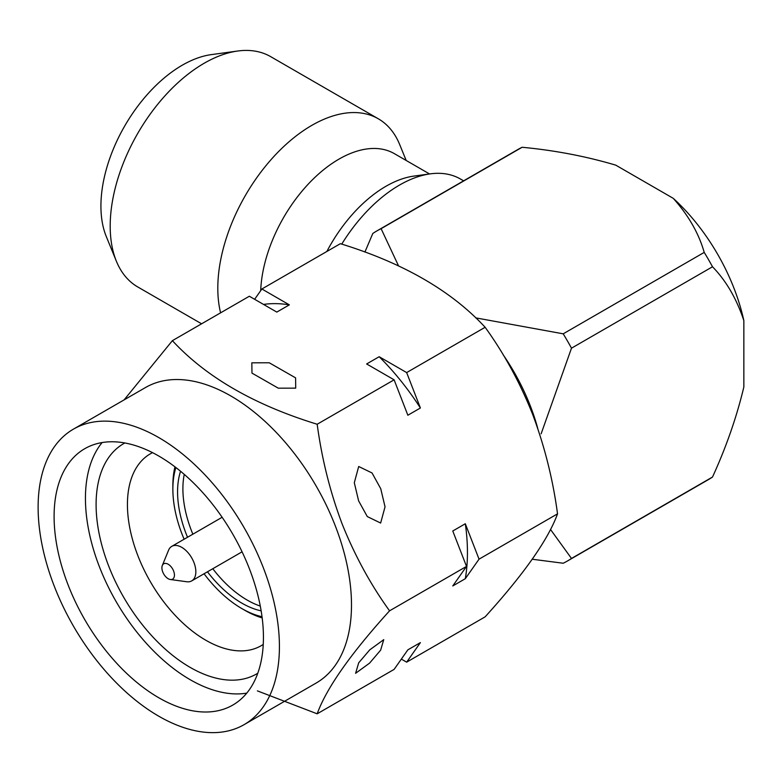 <?xml version="1.0" encoding="UTF-8"?>
<svg xmlns="http://www.w3.org/2000/svg" width="783" height="783" viewBox="0 0 783 783"><rect width="100%" height="100%" fill="white"/><g stroke="black" fill="none" stroke-linecap="round" stroke-linejoin="round"><path stroke-width="1.17" d="M503.166 354.787A146.255 84.437 60 0 1 537.755 428.428M406.651 372.581L420.393 407.992A188.351 108.749 -120 0 0 379.178 356.725L406.651 372.581L485.137 327.274C504.203 353.72 520 382.662 532.538 414.09C544.616 446.261 552.945 479.509 557.535 513.844C548.169 539.595 524.033 573.929 485.137 616.838L406.651 662.154L401.356 659.09M380.646 523.044L367.305 516.584L358.604 500.836L354.308 482.729L358.702 466.502L372.042 472.961L380.744 488.719L385.04 506.826L380.646 523.044M295.72 388.143L278.308 388.182L251.969 373.109L251.842 362.813L269.254 362.783L295.592 377.856L295.72 388.143M73.455 429.123L145.53 387.516A170.625 98.511 60 0 1 335.33 525.951A170.625 98.511 60 0 1 316.156 683.05L244.081 724.657A170.625 98.511 60 0 1 54.281 586.222A170.625 98.511 60 0 1 73.455 429.123A170.625 98.511 60 0 1 263.254 567.558A170.625 98.511 60 0 1 244.081 724.657M257.392 690.88L317.174 713.812C326.531 688.061 350.667 653.736 389.562 610.828C370.702 584.735 354.905 555.793 342.161 524.003C330.191 492.243 321.852 458.995 317.174 424.249C254.328 404.948 206.076 377.083 172.387 340.664L124.115 399.878M380.646 650.144L383.748 639.652L369.752 649.851L358.702 662.81L355.599 673.311L369.596 663.113L380.646 650.144M246.772 693.131A148.026 85.464 60 0 1 99.461 566.902A148.026 85.464 60 0 1 102.103 442.561M68.121 584.989A148.026 85.464 60 0 1 84.76 448.698A148.026 85.464 60 0 1 249.415 568.801A148.026 85.464 60 0 1 232.776 705.082A148.026 85.464 60 0 1 68.121 584.989M257.793 673.223A132.953 76.763 60 0 1 108.69 566.07A132.953 76.763 60 0 1 124.859 442.972M152.538 452.652A110.794 63.971 -120 0 0 150.375 453.797A110.794 63.971 -120 0 0 137.925 555.813A110.794 63.971 -120 0 0 261.17 645.711A110.794 63.971 -120 0 0 263.254 644.409M262.178 617.904A101.937 58.852 60 0 1 244.952 610.368L241.82 608.557A97.503 56.288 60 0 1 241.81 608.557A97.503 56.288 60 0 1 204.069 573.773M262.031 616.73A97.503 56.288 60 0 1 241.82 608.557L244.952 610.368M260.289 606.071A90.857 52.451 60 0 1 247.144 600.052A90.857 52.451 60 0 1 212.8 568.732M192.853 534.192A90.857 52.451 60 0 1 184.259 474.39M261.15 610.848A90.857 52.451 60 0 1 241.82 603.125A90.857 52.451 60 0 1 207.466 571.805M187.529 537.265A90.857 52.451 60 0 1 180.55 471.249M162.316 565.502L168.57 550.214A19.947 11.51 60 0 1 171.771 546.358A19.947 11.51 60 0 1 181.744 547.346A19.947 11.51 60 0 1 194.771 564.925A19.947 11.51 60 0 1 191.708 580.898A19.947 11.51 60 0 1 186.775 581.749L170.41 579.518A8.867 5.119 60 0 1 168.169 578.706A8.867 5.119 60 0 1 162.316 565.502A8.867 5.119 60 0 1 168.169 564.23A8.867 5.119 60 0 1 174.335 573.714A8.867 5.119 60 0 1 170.41 579.518M406.181 160.466L399.653 144.483A132.953 76.763 120 0 0 393.506 133.022A132.953 76.763 120 0 0 378.297 118.781L270.683 56.65A132.953 76.763 120 0 0 237.758 51.012L211.302 54.624A115.042 66.418 120 0 0 124.751 125.916A115.042 66.418 120 0 0 106.282 236.525L116.383 261.238A132.953 76.763 120 0 0 122.52 272.69A132.953 76.763 120 0 0 137.73 286.94L201.583 323.8M237.758 51.012A132.953 76.763 120 0 0 137.73 133.413A132.953 76.763 120 0 0 116.383 261.238M463.624 180.834L460.473 179.023A121.874 70.362 120 0 0 430.288 173.855A121.874 70.362 120 0 0 341.74 244.12M430.288 173.855L413.923 176.087A110.794 63.971 120 0 0 326.863 251.47M429.544 173.953L394.358 153.644A110.794 63.971 120 0 0 310.636 181.607A110.794 63.971 120 0 0 260.7 290.669M378.297 118.781A132.953 76.763 120 0 0 265.545 166.153A132.953 76.763 120 0 0 220.591 312.828M184.122 539.223A97.503 56.288 60 0 1 172.867 489.14A97.503 56.288 60 0 1 175.901 467.549M172.867 489.14L172.867 485.529A101.937 58.852 60 0 1 174.961 466.834M254.632 299.292L261.874 288.996L289.348 304.861A188.351 108.749 -120 0 0 263.528 304.43M289.348 304.861L276.81 312.094L249.337 296.238L172.387 340.664M317.174 713.812L394.113 669.387L407.855 649.841L420.393 642.608L406.651 662.154M465.308 523.758L479.039 559.16L465.308 578.706A188.351 108.749 -120 0 0 465.308 523.758L452.77 530.991L466.511 566.403L452.77 585.948L465.308 578.706M420.393 407.992L407.855 415.235L394.113 379.824L366.64 363.958L379.178 356.725M317.174 424.249L394.113 379.824M261.874 288.996L340.36 243.679C403.196 262.98 451.458 290.845 485.137 327.274M389.562 610.828L466.511 566.403M479.039 559.16L557.535 513.844M475.761 317.878L563.202 333.822L704.22 252.4A190.572 110.031 60 0 1 712.51 266.768L571.492 348.181L541.131 433.811M563.202 333.822A190.572 110.031 60 0 1 571.492 348.181M550.508 529.465L571.492 558.455A190.572 110.031 60 0 1 567.43 561A190.572 110.031 60 0 1 563.202 563.241L532.274 559.238M571.492 558.455L712.51 477.033A190.572 110.031 60 0 1 708.458 479.587L567.43 561M712.51 477.033C726.262 446.966 736.705 416.957 743.85 386.998L743.85 320.619C736.607 298.754 726.164 280.803 712.51 266.768M704.22 252.4C698.798 233.403 688.482 215.374 673.253 198.334A146.255 84.437 60 0 1 743.85 320.619M673.253 198.334L615.771 165.154C585.968 156.306 554.746 150.346 522.124 147.273L381.106 228.685L398.547 265.887M364.907 252.057L372.806 233.481A190.572 110.031 60 0 1 376.868 230.926L517.886 149.504A190.572 110.031 60 0 1 522.124 147.273M376.868 230.926A190.572 110.031 60 0 1 381.106 228.685M171.771 546.358L222.137 517.279M191.708 580.898L242.074 551.819"/></g></svg>
